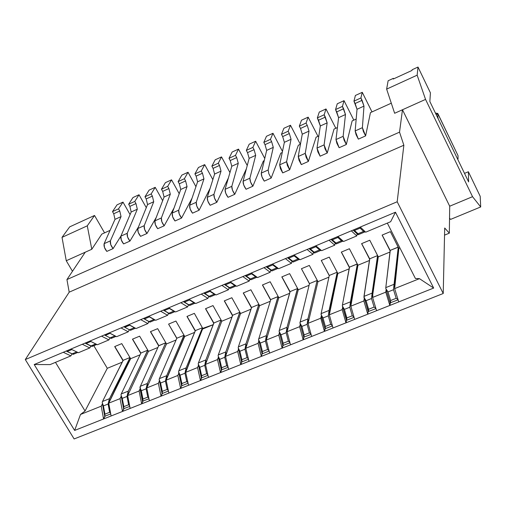 <?xml version="1.0" encoding="UTF-8"?>
<svg xmlns="http://www.w3.org/2000/svg" width="506" height="506" viewBox="0 0 506 506"><rect width="100%" height="100%" fill="white"/><g stroke="black" fill="none" stroke-linecap="round" stroke-linejoin="round"><path stroke-width="0.76" d="M85.242 252.209L66.254 260.735L72.478 271.286L66.254 260.735L91.788 249.268L87.285 225.828L94.527 215.467L69.695 226.859L62.023 237.365L87.285 225.828L62.023 237.365L66.254 260.735L62.023 237.365L69.695 226.859L94.527 215.467L104.559 232.861L94.527 215.467L87.285 225.828L91.788 249.268L101.814 234.101L91.788 249.268L85.242 252.209L66.931 279.571L85.242 252.209M449.701 206.208L472.541 196.682L425.546 99.397L402.472 109.758L449.701 206.208L402.472 109.758L425.546 99.397L417.153 75.173L386.635 89.113L394.642 113.274L402.472 109.758L399.531 132.148L403.858 145.222L397.185 201.761L443.224 293.512L444.704 228.004L449.328 233.171L449.701 206.208L449.328 233.171L444.704 228.004L443.224 293.512L74.123 438.949L25.3 359.564L69.195 292.171L66.931 279.571L69.195 292.171L403.858 145.222L399.531 132.148L66.931 279.571L399.531 132.148L402.472 109.758L394.642 113.274L386.635 89.113L388.127 80.758L386.635 89.113L417.153 75.173L425.546 99.397L472.541 196.682L449.701 206.208M480.2 196.322L480.7 206.948L450.599 219.395L480.7 206.948L472.541 196.682L480.7 206.948L480.2 196.322L468.373 171.743L468.626 181.907L429.853 101.516L430.429 92.876L418 67.051L417.153 75.173L418 67.051L412.105 69.752L412.023 70.423L393.251 79.031L393.364 78.354L388.127 80.758L393.364 78.354L393.611 78.866L393.364 78.354L393.251 79.031L412.023 70.423L412.105 69.752L418 67.051L430.429 92.876L429.853 101.516L468.626 181.907L468.373 171.743L480.2 196.322M449.537 218.168L450.599 219.395L449.537 218.168M444.546 235.132L449.328 233.171L444.546 235.132M278.079 296.605L270.786 299.546L278.047 296.554M158.732 345.737L150.56 331.62L158.821 345.642L165.715 342.802L166.461 344.055M397.185 201.761L403.858 145.222L69.195 292.171L25.3 359.564L397.185 201.761L25.3 359.564L74.123 438.949L443.224 293.512L397.185 201.761M378.292 256.839L369.772 240.236L361.594 243.645L369.772 240.236L378.292 256.839L389.955 252.045L378.292 256.839L372.593 295.662L372.606 297.439L376.572 310.703L398.747 301.911L394.642 288.61L398.747 301.911L433.667 288.066L419.474 278.661L394.642 288.61L398.861 248.383L390.379 231.647L382.106 235.094L390.101 250.786L382.106 235.094L390.379 231.647L398.861 248.383L399.917 247.946L398.861 248.383L394.642 288.61L419.474 278.661L415.401 278.49L387.33 223.102L415.401 278.49L419.474 278.661L433.667 288.066L395.471 212.21L433.667 288.066L74.635 430.442L34.199 364.541L395.471 212.21L390.664 221.704L365.686 232.184L390.664 221.704L395.471 212.21L360.278 227.049L365.686 232.184L360.278 227.049L337.932 236.473L343.523 241.482L356.787 235.916L343.523 241.482L337.932 236.473L315.864 245.777L321.633 250.672L334.732 245.17L321.633 250.672L315.864 245.777L294.068 254.967L300.007 259.742L312.948 254.316L300.007 259.742L294.068 254.967L272.532 264.05L278.642 268.705L291.431 263.341L278.642 268.705L272.532 264.05L251.267 273.019L257.535 277.566L270.166 272.26L257.535 277.566L251.267 273.019L230.249 281.874L236.681 286.314L249.167 281.077L236.681 286.314L230.249 281.874L209.49 290.627L216.075 294.96L228.408 289.786L216.075 294.96L209.49 290.627L188.978 299.28L195.714 303.505L207.903 298.388L195.714 303.505L188.978 299.28L168.707 307.825L175.588 311.949L187.637 306.895L175.588 311.949L168.707 307.825L148.675 316.275L155.703 320.292L167.606 315.295L155.703 320.292L148.675 316.275L128.878 324.618L136.044 328.539L147.809 323.6L136.044 328.539L128.878 324.618L109.309 332.872L116.614 336.692L128.246 331.81L116.614 336.692L109.309 332.872L89.973 341.025L97.405 344.75L108.904 339.924L97.405 344.75L89.973 341.025L70.853 349.083L78.417 352.72L89.783 347.951L78.417 352.72L70.853 349.083L34.199 364.541L74.635 430.442L80.505 414.471L85.059 411.011L107.297 368.298L93.831 345.699L107.297 368.298L85.059 411.011L55.477 362.347L85.059 411.011L80.505 414.471L101.213 406.179L102.478 404.022L104.736 416.229L110.738 413.959M50.107 364.598L34.199 364.541L50.107 364.598L70.884 355.882L50.107 364.598M105.096 416.204L103.566 418.962L101.213 406.179L80.505 414.471L74.635 430.442L111.118 415.97L108.72 403.168L120.042 398.633L108.72 403.168L130.643 358.697L121.769 343.625L114.679 346.578L121.769 343.625L130.643 358.697L140.111 354.801L130.643 358.697L108.72 403.168L111.118 415.97L130.143 408.424L127.638 395.591L139.093 390.999L127.638 395.591L148.479 351.36L139.631 336.18L132.464 339.165L139.631 336.18L148.479 351.36L157.891 347.489L148.479 351.36L127.638 395.591L130.143 408.424L149.384 400.796L146.772 387.925L158.359 383.282L146.772 387.925L166.506 343.947L157.676 328.653L150.434 331.67L157.676 328.653L166.506 343.947L176.075 340.013L166.506 343.947L146.772 387.925L149.384 400.796L168.846 393.08L166.126 380.17L177.846 375.471L166.126 380.17L184.728 336.452L175.917 321.051L168.599 324.099L175.917 321.051L184.728 336.452L194.57 332.404L184.728 336.452L166.126 380.17L168.846 393.08L188.536 385.268L185.702 372.327L197.555 367.577L185.702 372.327L188.536 385.268L208.453 377.368L205.506 364.39L217.498 359.583L205.506 364.39L221.761 321.221L213.001 305.592L205.518 308.711L213.001 305.592L221.761 321.221L231.944 317.034L221.761 321.221L205.506 364.39L208.453 377.368L228.604 369.38L225.543 356.363L237.675 351.499L225.543 356.363L240.578 313.48L231.849 297.737L224.285 300.887L231.849 297.737L240.578 313.48L250.938 309.223L240.578 313.48L225.543 356.363L228.604 369.38L248.996 361.297L245.808 348.242L259.603 305.656L270.255 301.279L259.603 305.656L250.9 289.793L243.253 292.98L250.9 289.793L259.603 305.656L245.808 348.242L258.085 343.321L258.844 340.848L258.085 343.321L245.808 348.242L248.996 361.297L261.349 356.395L258.085 343.321L261.349 356.395L262.127 353.764L261.349 356.395L282.127 348.16L278.743 335.048L279.432 332.562L278.743 335.048L266.32 340.026L278.743 335.048L282.127 348.16L303.151 339.817L299.641 326.674L300.267 324.175L299.641 326.674L287.073 331.708L299.641 326.674L303.151 339.817L324.435 331.379L320.791 318.198L321.481 316.168L324.96 328.748L332.436 325.902M237.675 351.499L238.497 349.039L237.675 351.499L240.812 364.541L237.675 351.499M208.769 296.339L207.903 298.388L201.255 294.1L207.903 298.388L208.75 296.333M221.666 369.905L220.521 372.587L217.498 359.583L218.472 357.489L221.356 369.899L228.124 367.337M188.548 304.827L187.637 306.895L180.838 302.708L187.637 306.895L188.548 304.827M197.555 367.577L198.504 365.13L197.555 367.577L200.458 380.544L197.555 367.577M213.159 324.751L203.058 328.856M168.732 313.322L163.299 310.108L169.592 313.828L168.732 313.322L167.606 315.295L160.661 311.215L167.606 315.295L168.574 313.227M194.361 313.359L186.961 316.446L194.361 313.359L202.716 328.375L213.184 324.681M177.846 375.471L178.846 373.03L177.846 375.471L180.636 388.406L177.846 375.471M148.985 321.614L143.445 318.476L149.865 322.107L148.985 321.614L147.809 323.6L140.725 319.621L147.809 323.6L148.834 321.525M158.359 383.282L159.415 380.847L158.359 383.282L161.034 396.173L158.359 383.282M129.321 329.729L128.246 331.81L121.023 327.932L128.246 331.81L129.321 329.729M143.071 401.119L141.661 403.858L139.093 390.999L140.263 388.861L142.724 401.138L148.973 398.772M110.023 337.856L108.904 339.924L101.548 336.142L108.904 339.924L110.023 337.856M123.976 408.703L122.503 411.454L120.042 398.633L121.263 396.483L123.622 408.721L129.751 406.413M122.199 362.169L107.297 368.298L122.199 362.169M72.061 353.865L70.884 355.882L63.269 352.284L70.884 355.882L72.061 353.865M91.074 345.977L89.783 347.951L82.301 344.257L89.783 347.951L90.871 346.022L85.008 343.119M229.199 287.731L228.408 289.786L221.919 285.39L228.408 289.786L229.199 287.731M270.166 281.76L262.431 284.986L270.166 281.76L278.844 297.743L266.32 340.026L269.628 353.112L266.32 340.026L278.844 297.743L289.552 293.341L278.844 297.743M250.065 279.154L245.106 275.612L250.856 279.717L250.065 279.154L249.167 281.077L242.829 276.573L249.167 281.077L249.894 279.027M289.641 273.638L281.823 276.902L289.641 273.638L298.293 289.748L287.073 331.708L290.507 344.833L287.073 331.708L298.293 289.748L309.065 285.314L298.293 289.748L289.641 273.638M270.83 270.217L270.166 272.26L263.993 267.649L270.166 272.26L270.83 270.217M309.337 265.429L301.431 268.724L309.337 265.429L317.958 281.659L308.072 323.296L320.791 318.198L308.072 323.296L311.633 336.452L308.072 323.296L317.958 281.659L328.919 277.149L317.958 281.659L309.337 265.429M292.025 261.305L291.431 263.341L285.422 258.617L291.431 263.341L292.025 261.305M325.213 328.773L324.435 331.379L333.018 327.977L329.324 314.783L337.844 273.48L349.115 268.844L337.844 273.48L329.254 257.13L321.259 260.457L329.254 257.13L337.844 273.48L329.324 314.783L342.195 309.621L342.676 307.079L342.195 309.621L329.324 314.783L333.018 327.977L345.971 322.841L342.195 309.621L345.971 322.841L367.773 314.194L363.865 300.943L364.257 298.369L363.865 300.943L350.835 306.162L363.865 300.943L367.773 314.194L368.153 311.551L367.773 314.194L376.572 310.703L372.606 297.439L385.793 292.152L386.293 290.166L390.164 302.847L398.102 299.824M313.473 252.273L312.948 254.316L307.11 249.471L312.948 254.316L313.473 252.273M349.399 248.731L341.316 252.102L349.399 248.731L357.951 265.207L350.835 306.162L354.662 319.394L350.835 306.162L357.951 265.207L369.418 260.489L357.951 265.207L349.399 248.731M335.187 243.133L334.732 245.17L329.071 240.211L334.732 245.17L335.187 243.133M357.166 233.88L356.787 235.916L351.309 230.831L356.787 235.916L357.166 233.88M386.103 289.552L385.793 292.152L389.841 305.441L385.793 292.152L372.606 297.439L372.865 295.555M122.977 360.62L114.679 346.578L122.977 360.62M140.788 353.397L132.464 339.165L140.788 353.397M166.449 344.074L165.715 342.802L158.644 345.838L150.434 331.67L158.644 345.838L139.947 387.261L141.3 390.727L146.095 388.804L147.119 384.377L147.505 386.287L147.398 383.44L146.095 388.804L147.777 397.121L142.964 399.038L142.724 401.138M176.879 338.267L168.599 324.099L176.79 338.369L159.415 378.608L166.664 375.699L184.045 335.263L176.967 338.172L184.045 335.257M195.183 330.918L186.961 316.446L195.183 330.918M213.722 323.29L205.518 308.711L213.722 323.29M232.469 315.58L224.285 300.887L232.469 315.58M251.412 307.787L243.253 292.98L251.412 307.787M270.64 300.033L262.431 284.986L270.64 300.033M289.938 291.943L281.823 276.902L289.938 291.943M309.514 283.67L301.431 268.724L309.451 283.752L299.95 322.992L301.854 326.427L307.117 324.321L307.825 319.83L308.394 321.936L307.926 318.919L307.117 324.321L309.413 332.822L304.131 334.921L303.745 337.173L311.076 334.39M329.311 275.53L321.259 260.457L329.248 275.599L321.114 313.619L329.071 310.425L337.23 272.317L334.548 267.212M349.361 267.522L341.316 252.102L349.361 267.522M369.614 259.198L361.594 243.645L369.614 259.198M464.508 173.381L468.373 171.743L464.508 173.381M241.887 361.872L240.812 364.541L241.666 361.898M251.463 307.642L243.361 292.936L251.52 307.477L258.914 304.435L257.769 302.31M232.52 315.434L224.392 300.842L232.577 315.276L239.888 312.265L239.11 310.836M218.383 357.128L217.498 359.583L220.521 372.587L221.445 369.937M181.705 385.736L180.636 388.406L181.698 385.736M195.24 330.766L187.075 316.395M270.685 299.887L262.532 284.941L270.716 299.78M369.633 259.066L361.67 243.614L369.671 258.832L377.577 255.574L374.288 249.041M390.373 302.892L389.841 305.441L390.139 302.765M390.12 250.653L382.175 235.069L390.145 250.4L398.146 247.111L394.509 239.8M391.302 103.186L370.449 112.617L365.61 135.899L358.349 139.137L365.61 135.899L370.449 112.617L391.302 103.186M356.18 119.068L352.144 120.896L346.319 144.507L339.134 147.714L346.319 144.507L352.144 120.896L356.18 119.068M337.407 127.563L334.03 129.087L327.23 153.027L320.121 156.202L327.23 153.027L334.03 129.087L337.407 127.563M318.824 135.962L316.098 137.196L308.344 161.458L301.31 164.595L308.344 161.458L316.098 137.196L318.824 135.962M300.438 144.28L298.344 145.228L289.653 169.801L282.696 172.907L289.653 169.801L298.344 145.228L300.438 144.28M282.24 152.508L280.767 153.179L271.165 178.055L264.277 181.129L271.165 178.055L280.767 153.179L282.24 152.508M264.227 160.655L263.36 161.047L252.867 186.221L246.055 189.263L252.867 186.221L263.36 161.047L264.227 160.655M246.403 168.713L234.759 194.304L228.016 197.315L234.759 194.304L246.403 168.713M228.37 178.017L216.84 202.305L210.167 205.284L216.84 202.305L228.37 178.017M192.501 213.165L199.105 210.218C196.96 207.333 196.005 204.69 196.239 202.299L189.649 205.259L197.593 181.793L196.119 176.12L194.911 173.912L198.434 167.499L204.702 164.621L212.849 179.624L204.702 164.621L201.255 171.009L202.463 173.223L203.95 178.903L196.239 202.299L196.777 206.075L199.105 210.218L210.142 188.238L199.105 210.218L192.501 213.171L190.174 209.029L189.649 205.259C189.402 207.65 190.351 210.287 192.501 213.171M192.033 198.213L181.553 218.054L175.013 220.977L181.553 218.054L192.033 198.213M174.058 207.96L164.172 225.809L157.708 228.699L164.172 225.809L174.058 207.96M156.209 217.498L146.974 233.487L140.573 236.346L146.974 233.487L156.209 217.498M138.511 226.846L129.947 241.09L123.609 243.917L129.947 241.09L138.511 226.846M120.947 236.011L113.097 248.61L106.817 251.412L113.097 248.61L120.947 236.011M110.074 230.369L101.814 234.101L110.074 230.369M371.999 111.915L362.258 92.32L360.904 97.968L363.991 106.108L362.397 127.683L363.365 131.459L365.61 135.899L362.397 127.683L355.155 130.934L358.349 139.137L356.097 134.716L355.155 130.934L357.027 109.271L353.953 101.149L355.402 95.463L362.258 92.32L371.999 111.915M353.814 120.137L344.036 100.675L342.435 106.418L345.478 114.527L343.144 136.329L344.061 140.105L346.319 144.507L343.144 136.329L335.978 139.548L339.134 147.714L336.876 143.324L335.978 139.548L338.584 117.664L335.56 109.562L337.255 103.787L344.036 100.675L353.814 120.137M335.82 128.277L326.003 108.954L324.156 114.78L327.148 122.863L324.099 144.88L324.96 148.663L327.23 153.027L324.099 144.88L317.009 148.068L320.121 156.202L317.85 151.844L317.009 148.068L320.33 125.969L317.351 117.898L319.292 112.035L326.003 108.954L335.82 128.277M298.236 156.493L305.251 153.343L309.014 131.111L302.259 134.185L309.014 131.111L307.25 125.361L300.513 128.442L307.25 125.361L306.06 123.059L299.324 126.139L306.06 123.059L308.154 117.145L301.506 120.194L299.324 126.139L300.513 128.442L302.259 134.185L298.236 156.493L301.31 164.595L299.033 160.275L298.236 156.493L302.259 134.185L300.513 128.442L299.324 126.139L301.506 120.194L308.154 117.145L317.996 136.335L308.154 117.145L306.06 123.059L307.25 125.361L309.014 131.111L305.251 153.343L306.067 157.126L308.344 161.458L305.251 153.343L298.236 156.499M300.355 144.318L290.482 125.254L288.154 131.25L289.343 133.54L291.058 139.283L286.605 161.718L287.37 165.5L289.653 169.801L286.605 161.718L279.66 164.836L282.696 172.907L280.406 168.618L279.66 164.836L284.372 142.319L282.671 136.588L281.481 134.305L283.898 128.277L290.482 125.254L300.355 144.318M282.468 151.414L272.987 133.287L270.425 139.365L271.614 141.636L273.284 147.366L268.148 170.003L268.869 173.786L271.165 178.055L268.869 173.786L268.148 170.003L261.279 173.09C261.222 175.449 262.222 178.131 264.277 181.129L261.981 176.866L261.279 173.09L266.668 150.377L265.011 144.653L263.822 142.388L266.466 136.278L272.987 133.287L282.468 151.414M264.752 158.448L255.656 141.237L252.867 147.398L254.069 149.656L255.688 155.367L249.894 178.207L250.565 181.983L252.867 186.221C250.793 183.242 249.8 180.572 249.894 178.207L243.095 181.256C242.981 183.627 243.968 186.297 246.055 189.263L243.747 185.038L243.095 181.256L249.135 158.346L247.529 152.635L246.333 150.383L249.205 144.197L255.656 141.237L264.752 158.448M247.251 165.506L238.503 149.106L235.492 155.348L236.694 157.587L238.269 163.293L231.824 186.322L232.45 190.098L234.759 194.304C232.659 191.357 231.685 188.694 231.824 186.322L225.094 189.339C224.936 191.717 225.91 194.374 228.016 197.315L225.701 193.115L225.094 189.339L231.786 166.24L230.224 160.541L229.022 158.308L232.115 152.04L238.503 149.106L247.251 165.506M229.952 172.565L221.52 156.904L218.288 163.217L219.49 165.443L221.027 171.136L213.937 194.348L214.519 198.124L216.84 202.305C214.721 199.383 213.753 196.733 213.937 194.348L207.283 197.34C207.074 199.725 208.042 202.375 210.167 205.284L207.846 201.116L207.283 197.34L214.601 174.058L213.083 168.371L211.881 166.145L215.195 159.807L221.52 156.904L229.952 172.565M195.942 186.67L188.042 172.268L184.386 178.726L185.594 180.927L187.043 186.594L178.719 210.167L179.219 213.937L181.553 218.054C179.39 215.195 178.447 212.564 178.719 210.167L172.198 213.096C171.907 215.499 172.843 218.124 175.013 220.977L172.679 216.865L172.198 213.096L180.75 189.459L179.314 183.792L178.106 181.603L181.837 175.114L188.042 172.268L195.942 186.67M179.213 193.697L171.547 179.839L167.688 186.366L168.896 188.548L170.301 194.209L161.382 217.953L161.838 221.723L164.172 225.809C161.99 222.982 161.06 220.363 161.382 217.953L154.925 220.85C154.589 223.26 155.513 225.878 157.708 228.699L155.361 224.62L154.925 220.85L164.064 197.043L162.679 191.394L161.465 189.212L165.399 182.66L171.547 179.839L179.213 193.697M162.666 200.692L155.209 187.334L151.149 193.937L152.363 196.1L153.723 201.749L144.216 225.657L144.627 229.427L146.974 233.487C144.773 230.685 143.849 228.073 144.216 225.657L137.822 228.529C137.442 230.951 138.359 233.557 140.573 236.346L138.22 232.298L137.822 228.529L147.55 204.557L146.202 198.915L144.988 196.752L149.118 190.13L155.209 187.334L162.666 200.692M146.291 207.662L139.023 194.759L134.767 201.432L135.981 203.583L137.309 209.212L127.227 233.291L127.601 237.055L129.947 241.09C127.727 238.313 126.816 235.714 127.227 233.291L120.896 236.131C120.472 238.56 121.377 241.153 123.609 243.917L121.257 239.895L120.896 236.131L131.193 211.995L129.884 206.366L128.663 204.222L132.996 197.53L139.023 194.759L146.291 207.662M130.086 214.595L122.996 202.115L118.543 208.851L119.764 210.989L121.048 216.612L110.403 240.843L110.738 244.607L113.097 248.61C110.852 245.865 109.954 243.272 110.403 240.843L104.141 243.658C103.673 246.093 104.571 248.674 106.817 251.412L104.457 247.421L104.141 243.658L114.995 219.364L113.724 213.747L112.503 211.616L117.025 204.854L122.996 202.115L130.086 214.595M360.904 97.968L362.258 92.32L355.402 95.463L353.953 101.149L360.904 97.968L353.953 101.149L355.13 103.496L362.075 100.321L360.904 97.968M355.13 103.496L357.027 109.271L363.991 106.108L362.075 100.321L355.13 103.496M362.397 127.683L363.991 106.108L357.027 109.271L355.155 130.934L362.397 127.683M342.435 106.418L344.036 100.675L337.255 103.787L335.56 109.562L342.435 106.418L335.56 109.562L336.737 111.896L343.612 108.758L342.435 106.418M336.737 111.896L338.584 117.664L345.478 114.527L343.612 108.758L336.737 111.896M343.144 136.329L345.478 114.527L338.584 117.664L335.978 139.548L343.144 136.329M324.156 114.78L326.003 108.954L319.292 112.035L317.351 117.898L324.156 114.78L317.351 117.898L318.533 120.213L325.339 117.101L324.156 114.78M318.533 120.207L320.33 125.969L327.148 122.863L325.339 117.101L318.533 120.213M324.099 144.88L327.148 122.863L320.33 125.969L317.009 148.068L324.099 144.88M288.154 131.25L290.482 125.254L283.898 128.277L281.481 134.305L288.154 131.25L281.481 134.305L282.671 136.588L289.343 133.54L288.154 131.25M282.671 136.588L284.372 142.319L291.058 139.283L289.343 133.54L282.671 136.588M286.605 161.718L291.058 139.283L284.372 142.319L279.66 164.836L286.605 161.718M270.425 139.365L272.987 133.287L266.466 136.278L263.822 142.388L270.425 139.365L263.822 142.388L265.011 144.653L271.614 141.636L270.425 139.365M265.011 144.653L266.668 150.377L273.284 147.366L271.614 141.636L265.011 144.653M268.148 170.003L273.284 147.366L266.668 150.377L261.279 173.09L268.148 170.003M252.867 147.398L255.656 141.237L249.205 144.197L246.333 150.383L252.867 147.398L246.333 150.383L247.529 152.635L254.069 149.656L252.867 147.398M247.529 152.635L249.135 158.346L255.688 155.367L254.069 149.656L247.529 152.635M249.894 178.207L255.688 155.367L249.135 158.346L243.095 181.256L249.894 178.207M235.492 155.348L238.503 149.106L232.115 152.04L229.022 158.308L235.492 155.348L229.022 158.308L230.224 160.541L236.694 157.587L235.492 155.348M230.224 160.541L231.786 166.24L238.269 163.293L236.694 157.587L230.224 160.541M231.824 186.322L238.269 163.293L231.786 166.24L225.094 189.339L231.824 186.322M218.288 163.217L221.52 156.904L215.195 159.807L211.881 166.145L218.288 163.217L211.881 166.145L213.083 168.371L219.49 165.443L218.288 163.217M213.083 168.371L214.601 174.058L221.027 171.136L219.49 165.443L213.083 168.371M213.937 194.348L221.027 171.136L214.601 174.058L207.283 197.34L213.937 194.348M201.255 171.009L204.702 164.621L198.434 167.499L194.911 173.912L201.255 171.009L194.911 173.912L196.119 176.12L202.463 173.223L201.255 171.009M196.119 176.12L197.593 181.793L203.95 178.903L202.463 173.223L196.119 176.12M196.239 202.299L203.95 178.903L197.593 181.793L189.649 205.259L196.239 202.299M184.386 178.726L188.042 172.268L181.837 175.114L178.106 181.603L184.386 178.726L178.106 181.603L179.314 183.792L185.594 180.927L184.386 178.726M179.314 183.792L180.75 189.459L187.043 186.594L185.594 180.927L179.314 183.792M178.719 210.167L187.043 186.594L180.75 189.459L172.198 213.096L178.719 210.167M167.688 186.366L171.547 179.839L165.399 182.66L161.465 189.212L167.688 186.366L161.465 189.212L162.679 191.394L168.896 188.548L167.688 186.366M162.679 191.388L164.064 197.043L170.301 194.209L168.896 188.548L162.679 191.388M161.382 217.953L170.301 194.209L164.064 197.043L154.925 220.85L161.382 217.953M151.149 193.937L155.209 187.334L149.118 190.13L144.988 196.752L151.149 193.937L144.988 196.752L146.202 198.915L152.363 196.1L151.149 193.937M146.202 198.915L147.55 204.557L153.723 201.749L152.363 196.1L146.202 198.915M144.216 225.657L153.723 201.749L147.55 204.557L137.822 228.529L144.216 225.657M134.767 201.432L139.023 194.759L132.996 197.53L128.663 204.222L134.767 201.432L128.663 204.222L129.884 206.366L135.981 203.583L134.767 201.432M129.884 206.366L131.193 211.995L137.309 209.212L135.981 203.583L129.884 206.366M127.227 233.291L137.309 209.212L131.193 211.995L120.896 236.131L127.227 233.291M118.543 208.851L122.996 202.115L117.025 204.854L112.503 211.616L118.543 208.851L112.503 211.616L113.724 213.747L119.764 210.989L118.543 208.851M113.724 213.747L114.995 219.364L121.048 216.612L119.764 210.989L113.724 213.747M110.403 240.843L121.048 216.612L114.995 219.364L104.141 243.658L110.403 240.843M73.231 354.345L66.204 351.044L67.165 351.543L71.827 349.576M85.185 343.043L86.153 343.542L90.865 341.474L86.153 343.542L85.191 343.043M104.394 334.94L105.362 335.446L110.055 333.258L105.362 335.446L104.4 334.94M130.365 330.291L123.818 326.756L130.365 330.291L123.837 326.743L124.792 327.255L129.504 324.966M143.489 318.457L144.457 318.976L149.403 316.889L149.2 316.573L149.403 316.889L144.457 318.976L143.495 318.457M163.387 310.07L164.342 310.595L169.352 308.483L169.143 308.091L169.352 308.483L164.342 310.595L163.387 310.07M183.514 301.582L184.469 302.114L189.541 299.976L189.326 299.501L189.541 299.976L184.469 302.114L183.52 301.582M203.886 292.993L204.835 293.531L209.965 291.367L209.756 290.805L209.965 291.367L204.835 293.531L203.886 292.993M224.5 284.302L225.448 284.846L230.641 282.658L230.439 282.006L230.641 282.658L225.448 284.846L224.5 284.302M245.359 275.504L246.308 276.055L251.564 273.841L251.381 273.101L251.564 273.841L246.308 276.055L245.366 275.504M266.479 266.599L267.421 267.162L272.74 264.916L272.576 264.081L272.74 264.916L267.421 267.162L266.479 266.599M287.851 257.592L288.793 258.155L294.176 255.884L294.037 254.98L294.176 255.884L288.793 258.155L287.857 257.586M314.397 253.044L309.103 248.629L314.397 253.044L314.188 252.178L314.397 253.044M309.489 248.465L310.425 249.041L315.877 246.738L315.75 245.827L315.877 246.738L310.425 249.041L309.495 248.465M331.392 239.23L332.328 239.806L337.85 237.485L337.73 236.555L337.85 237.485L332.328 239.806L331.398 239.23M353.574 229.876L354.504 230.464L360.089 228.111L359.987 227.175L360.089 228.111L354.504 230.464L353.574 229.876M73.724 353.662L73.199 354.289M71.852 349.564L67.165 351.543L72.08 353.877L76.748 351.917L72.08 353.877L73.218 354.352L77.81 352.429M92.086 346.433L86.153 343.542L90.985 345.933L95.742 343.935L90.935 341.525L95.969 344.029L90.985 345.933L92.079 346.433L96.804 344.453M92.547 345.762L92.035 346.382M111.156 338.425L105.362 335.446L110.106 337.9L114.919 335.876L110.2 333.41L115.4 336.06L114.919 335.876L110.106 337.9L111.156 338.425L116.026 336.382M129.498 324.96L134.324 327.73L129.454 329.779L134.324 327.73L129.688 325.194L124.792 327.255L130.447 330.329L135.469 328.223M134.324 327.73L134.969 327.951L134.324 327.73M149.865 322.107L144.457 318.976L149.023 321.557L153.951 319.488L149.403 316.889L154.728 319.735L153.951 319.488L149.023 321.557L149.972 322.132L155.133 319.969M169.592 313.828L164.342 310.595L168.821 313.239L173.805 311.146L169.352 308.483L174.703 311.418L173.805 311.146L168.821 313.239L169.592 313.828M189.548 305.447L183.387 301.639L189.548 305.447L184.469 302.114L188.852 304.827L193.899 302.708L189.541 299.976L194.905 302.993L193.899 302.708L188.852 304.827L189.548 305.447M209.743 296.971L203.716 293.063L209.743 296.971L204.835 293.531L209.123 296.314L214.228 294.169L209.965 291.367L215.328 294.467L214.228 294.169L209.123 296.314L209.743 296.971M230.173 288.395L224.291 284.391L230.173 288.395L225.448 284.846L229.635 287.693L234.803 285.523L230.641 282.658L234.803 285.523L235.992 285.839L234.803 285.523L229.635 287.693L230.173 288.395M250.856 279.717L246.308 276.055L250.394 278.977L255.619 276.782L251.564 273.841L255.619 276.782L256.896 277.098L255.619 276.782L250.394 278.977L250.856 279.717M271.779 270.931L266.181 266.725L271.779 270.931L271.399 270.153L267.421 267.162L271.399 270.153L276.693 267.927L272.74 264.916L276.693 267.927L278.047 268.256L276.693 267.927L271.399 270.153L271.779 270.931M292.961 262.038L287.509 257.731L292.961 262.038L292.664 261.222L288.793 258.155L292.664 261.222L298.021 258.971L294.176 255.884L298.021 258.971L299.451 259.3L298.021 258.971L292.664 261.222L292.961 262.038M321.114 250.236L319.609 249.901L314.188 252.178L310.425 249.041L314.188 252.178L319.609 249.901L315.877 246.738L319.609 249.901L321.114 250.23M336.098 243.936L330.962 239.414L336.098 243.936L335.978 243.025L332.328 239.806L335.978 243.025L341.468 240.723L337.85 237.485L341.468 240.723L343.036 241.052L341.468 240.723L335.978 243.025L336.427 243.873L336.098 243.936M358.065 234.714L353.093 230.078L358.065 234.714L358.033 233.759L354.504 230.464L358.033 233.759L363.593 231.425L360.089 228.111L363.593 231.425L365.231 231.754L363.593 231.425L358.033 233.759L358.419 234.639L358.065 234.714M111.579 337.768L111.092 338.381M283.056 345.516L282.127 348.16L282.829 345.528M304.005 337.198L303.151 339.817L303.777 337.198M346.547 320.279L345.971 322.841L346.433 320.228M289.982 291.804L281.918 276.858L290.033 291.62L297.591 288.509L295.719 284.96M321.215 316.275L320.791 318.198L324.435 331.379L324.978 328.761L321.316 316.648M349.387 267.383L341.392 252.064L349.425 267.168L357.242 263.949L354.301 258.18M329.406 275.409L337.135 272.228L329.406 275.409M317.894 281.912L317.129 280.463L309.609 283.562L317.129 280.463L317.907 281.88M398.209 247.605L398.601 248.49L394.56 286.851L394.047 285.194L393.523 289.717L396.173 298.306L398.013 299.527L396.173 298.306L390.626 300.513L390.164 302.847L386.293 290.166M372.593 295.662L378.039 256.947L372.131 293.113L372.593 295.662L372.1 294.011L371.53 298.521L374.086 307.091L375.85 308.299L374.086 307.091L368.608 309.274L368.166 311.582L375.945 308.622M368.419 311.494L363.94 297.288L369.797 258.781M357.28 264.372L357.698 265.308L350.892 304.365L350.418 302.721L349.798 307.224L352.265 315.776L353.96 316.965L352.265 315.776L346.857 317.926L346.433 320.216L342.353 305.959L346.705 320.121M332.328 325.522L330.709 324.346L325.364 326.478L324.96 328.748M317.129 280.463L307.926 318.919L300.064 322.082L307.926 318.919L317.129 280.463M310.962 333.979L309.413 332.822L310.962 333.979M297.471 288.559L287.029 327.319L286.156 332.714L288.369 341.196L289.856 342.341L288.369 341.196L283.145 343.27L282.784 345.503L289.97 342.771M278.003 296.636L266.384 335.617L265.435 341.012L267.573 349.469L268.99 350.595L267.573 349.469L262.412 351.518L262.266 353.776L269.11 351.056M262.399 353.605L262.064 353.732L258.541 339.621L270.786 299.546L258.541 339.621L262.064 353.732M398.823 248.756L398.216 247.56M390.524 302.221L390.626 300.513L388.001 291.924L390.626 300.513L396.173 298.306L393.523 289.717L388.001 291.924L385.787 288.509L385.8 287.623L394.047 284.302L394.756 287.49L398.601 248.49L394.047 284.302L398.26 247.194L390.145 250.4L385.8 287.623L390.278 250.35M368.513 310.969L368.608 309.274L366.072 300.709L371.53 298.521L366.072 300.709L368.608 309.274L374.086 307.091L371.53 298.521L372.131 293.113L363.978 296.396L368.166 311.582M366.072 300.709L363.94 297.288L366.072 300.709M363.978 296.396L372.131 293.113L377.577 255.574L369.671 258.832L363.978 296.396M357.9 265.511L357.293 264.334M346.768 319.615L346.857 317.926L344.409 309.387L346.857 317.926L352.265 315.776L349.798 307.224L344.409 309.387L342.353 305.959L342.417 305.061L350.468 301.823L351.05 304.909L357.698 265.308L350.468 301.823L357.344 264.037L349.425 267.168L342.417 305.061L349.551 267.117M337.787 273.752L337.173 272.589M337.167 272.626L337.591 273.582L329.488 312.79L337.591 273.582L329.071 310.425L328.331 315.826L330.709 324.346L332.334 325.522M329.634 313.277L328.995 311.323L329.596 313.473M325.282 328.154L325.364 326.478L323.005 317.958L328.331 315.826L323.005 317.958L325.364 326.478L330.709 324.346L328.331 315.826L329.071 310.425L321.114 313.619L321.481 316.168L321.114 313.619M323.005 317.958L321.025 314.523L323.005 317.958M307.117 324.321L301.854 326.427L304.131 334.921L309.413 332.822L307.117 324.321M304.049 336.585L304.131 334.921L301.854 326.427L299.95 322.992L303.745 337.173L299.95 322.992L300.064 322.082M280.95 334.795L286.156 332.714L280.95 334.801L283.145 343.27L288.369 341.196L286.156 332.714L286.902 328.23L287.446 330.304L287.029 327.319L279.261 330.443L290.153 291.57M298.23 289.976L297.541 288.692M283.075 344.921L283.145 343.27L280.95 334.801L279.122 331.354L282.784 345.503L279.122 331.354L279.261 330.443L279.122 331.354L280.95 334.801M283.101 345.383L282.784 345.503M262.342 353.163L262.412 351.518L260.299 343.068L265.435 341.012L260.299 343.068L262.412 351.518L267.573 349.469L265.435 341.012L266.232 336.534L266.751 338.577L266.384 335.617L258.699 338.704L266.384 335.617L278.104 296.655M278.762 298.015L278.072 296.763M260.299 343.068L258.541 339.621L260.299 343.068M393.523 289.71L394.047 284.302L385.8 287.623L385.787 288.509L388.001 291.924L393.523 289.71M349.798 307.224L350.468 301.823L342.417 305.061L342.353 305.959L344.409 309.387L349.798 307.224M279.261 330.443L287.029 327.319L297.591 288.509L290.033 291.62L279.261 330.443M201.673 377.843L200.458 380.544L201.458 377.881M162.382 393.453L161.034 396.173L162.167 393.497M213.779 323.144L205.632 308.66L213.836 322.992L220.958 320.058L221.698 321.386L220.958 320.058L205.86 359.943L206.087 362.84L205.645 360.873L204.728 365.326L206.631 373.713L201.647 375.692L201.578 377.881L207.991 375.332M202.893 328.312L203.178 328.805M185.702 372.327L202.862 328.255M140.029 388.962L139.093 390.999L141.661 403.858L142.856 401.176L142.483 401.233L140.073 389.209M140.858 353.245L132.591 339.109L140.902 353.163M121.212 396.204L120.042 398.633L122.503 411.454L123.768 408.759M123.053 360.468L114.811 346.521L123.116 360.342L129.953 357.527L123.116 360.342L102.509 401.479L123.224 360.297M102.427 403.75L101.213 406.179L103.566 418.962L104.887 416.261M202.16 328.426L202.653 328.267M187.081 316.395L195.303 330.62L178.82 370.809L195.417 330.576M140.984 352.986L147.79 350.184L140.984 352.986L121.263 393.946L140.984 352.986M207.865 374.782L206.631 373.713L207.865 374.782M202.742 328.552L186.265 370.411L185.911 368.798L184.962 373.238L186.79 381.606L187.966 382.656L186.79 381.606L181.863 383.567L181.818 385.73L188.093 383.238M181.977 385.553L181.584 385.698L178.567 371.746L178.82 370.809L178.567 371.746L181.584 385.698M198.839 336.598L199.041 336.952M183.931 335.301L166.664 375.699L166.809 378.558L184.494 336.547L183.925 335.548L184.494 336.547L166.746 378.241L166.404 376.635L165.418 381.069L167.17 389.411L168.289 390.442L167.17 389.411L162.306 391.347L162.281 393.491L168.422 391.049M165.715 342.802L147.398 383.44L140.232 386.318L147.398 383.44L165.715 342.802M148.846 398.133L147.777 397.121L148.846 398.14M147.695 350.222L128.353 391.094L126.993 396.457L128.606 404.749L129.618 405.749L128.606 404.749L123.85 406.647L123.622 408.721L121.263 396.483M130.592 358.805L129.96 357.729L130.421 358.792L109.498 401.207L109.201 399.607L108.107 404.022L109.65 412.289L110.612 413.269L109.65 412.289L104.944 414.161L104.736 416.229L102.478 404.022M201.597 377.305L201.647 375.692L199.769 367.312L204.728 365.326L199.769 367.312L201.647 375.692L206.631 373.713L204.728 365.326L205.86 359.943L220.958 320.058L213.836 322.992L198.441 362.922L213.956 322.942M199.769 367.312L198.219 363.852L201.356 377.843L198.219 363.852L198.441 362.922L205.86 359.943L198.441 362.922L198.219 363.852L199.769 367.312M201.736 377.704L201.356 377.843M181.812 385.167L181.863 383.567L180.054 375.205L184.962 373.238L180.054 375.205L181.863 383.567L186.79 381.606L184.962 373.238L185.911 368.798L186.328 370.708L202.628 328.35L186.151 367.862L178.82 370.809L186.151 367.862L202.406 327.818M180.054 375.205L178.567 371.746L180.054 375.205M185.911 368.798L186.151 367.862L185.911 368.798M202.381 327.768L195.303 330.62M184.671 336.591L183.988 335.396M162.262 392.934L160.566 383.01L165.418 381.069L160.566 383.01L162.306 391.347L167.17 389.411L165.418 381.069L166.664 375.699L159.415 378.608L159.15 379.544L162.046 393.459L159.15 379.544L160.566 383.01L159.15 379.544L159.415 378.608M162.445 393.314L162.046 393.459M146.095 388.804L141.3 390.727L142.964 399.038L147.777 397.121L146.095 388.804M142.926 400.619L141.3 390.727L139.947 387.261L140.263 388.861L140.232 386.318M123.812 408.215L122.25 398.355L126.993 396.457L122.25 398.355L123.85 406.647L128.606 404.749L126.993 396.457L128.05 392.036L128.423 393.927L128.05 392.036L128.353 391.094L121.263 393.946L120.959 394.889L121.263 393.946L128.353 391.094L147.796 350.196M148.422 351.474L147.746 350.31M122.25 398.355L120.959 394.889L122.25 398.355M124.052 408.563L123.622 408.721M104.919 415.723L103.414 405.901L104.944 414.161L109.65 412.289L108.107 404.022L103.414 405.901L102.187 402.428L102.509 401.479L109.517 398.665L109.201 399.607L109.549 401.479L130.421 358.792L109.517 398.665L130.01 357.622M105.178 416.065L104.736 416.229M126.177 365.3L126.614 366.047M108.107 404.022L109.517 398.665L102.509 401.479L102.187 402.428L103.414 405.901L108.107 404.022M258.794 304.479L245.973 343.821L244.967 349.21L247.023 357.641L248.376 358.754L247.023 357.641L241.919 359.671L241.798 361.904L248.497 359.247M241.855 361.303L241.919 359.671L239.882 351.246L244.967 349.21L239.882 351.246L241.919 359.671L247.023 357.641L244.967 349.21L245.796 344.738L246.289 346.755L245.973 343.821L238.383 346.869L251.634 307.427M259.546 305.845L258.857 304.599M239.882 351.246L238.2 347.793L241.59 361.86L238.2 347.793L238.383 346.869L238.2 347.793L239.882 351.246M241.944 361.733L241.59 361.86M238.383 346.869L245.973 343.821L258.914 304.435L251.52 307.477L238.383 346.869M239.774 312.316L225.802 351.929L224.727 357.312L226.707 365.724L228.004 366.812L226.707 365.724L221.666 367.729L221.356 369.899L218.472 357.489M221.609 369.348L221.666 367.729L219.712 359.323L224.727 357.312L219.712 359.323L221.666 367.729L226.707 365.724L224.727 357.312L225.606 352.853L226.074 354.845L225.802 351.929L218.295 354.946L232.69 315.225M240.521 313.657L239.831 312.423M219.712 359.323L218.092 355.87L218.295 354.946L218.092 355.87L219.712 359.323M221.723 369.766L221.356 369.899M218.295 354.946L225.802 351.929L239.888 312.265L232.577 315.276L218.295 354.946M457.677 154.931L437.918 113.92L436.204 114.679L437.918 113.92L435.407 113.034L437.791 113.458L458.025 155.646L437.892 113.667M437.918 113.92L437.785 116.905L438.247 118.923L437.785 116.905L437.367 117.088L437.785 116.905L437.918 113.92M457.538 158.928L458.031 158.903L458.025 155.646L458.031 158.903L457.538 158.928M189.699 305.46L195.171 303.164M209.914 296.978L215.543 294.612M272.019 270.906L278.148 268.332M314.688 253L321.165 250.274M169.719 313.846L175.038 311.614M230.369 288.388L236.163 285.953M251.071 279.698L257.029 277.199M293.221 262.007L299.527 259.357M336.408 243.879L343.074 241.084M358.4 234.645L365.25 231.773M354.061 317.313L346.604 320.279"/></g></svg>
